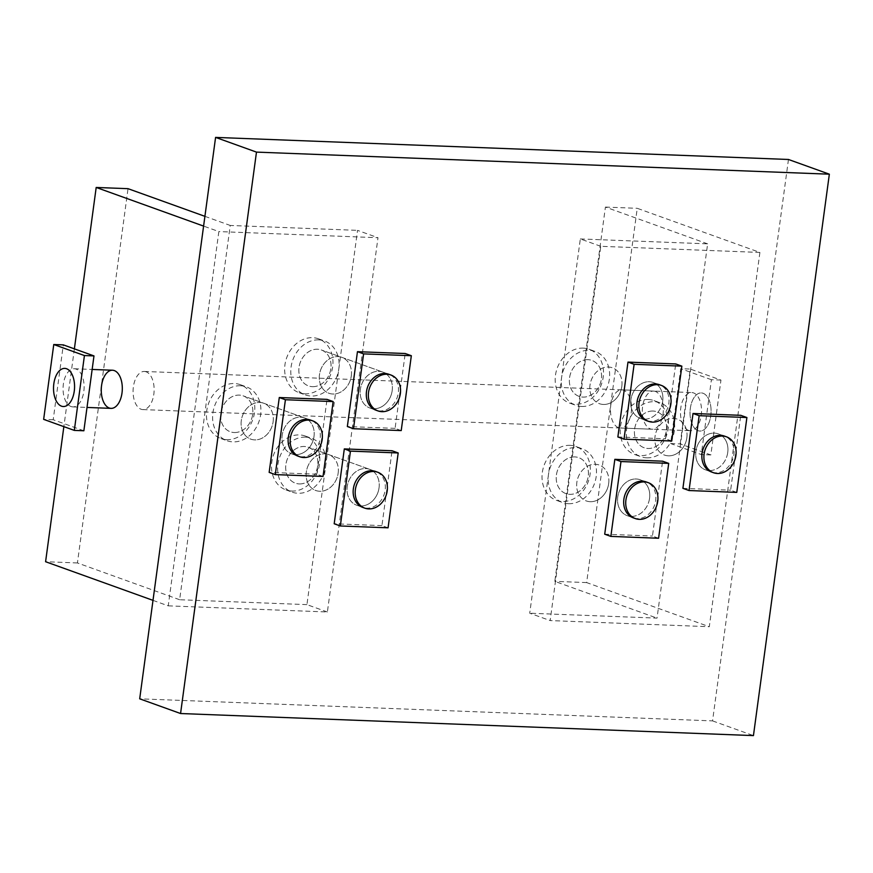 <?xml version="1.0" encoding="UTF-8"?>
<svg xmlns="http://www.w3.org/2000/svg" width="873" height="873" viewBox="0 0 873 873"><rect width="100%" height="100%" fill="white"/><g stroke="black" fill="none" stroke-linecap="round" stroke-linejoin="round"><path stroke-width="0.65" stroke-dasharray="4.37 3.27" d="M788.461 159.475L712.554 720.891L139.691 698.815M621.827 386.357A19.086 15.692 109.8 0 0 612.366 367.784A19.086 15.692 109.8 0 0 591.152 380.432A19.086 15.692 109.8 0 0 599.456 403.697A19.086 15.692 109.8 0 0 621.827 386.357M608.677 483.587A19.086 15.692 109.8 0 0 599.227 465.025A19.086 15.692 109.8 0 0 578.002 477.673A19.086 15.692 109.8 0 0 586.307 500.938A19.086 15.692 109.8 0 0 608.677 483.587M338.157 473.166A19.086 15.692 109.8 0 0 328.695 454.593A19.086 15.692 109.8 0 0 307.482 467.241A19.086 15.692 109.8 0 0 315.786 490.506A19.086 15.692 109.8 0 0 338.157 473.166M351.306 375.925A19.086 15.692 109.8 0 0 341.845 357.352A19.086 15.692 109.8 0 0 320.631 369.999A19.086 15.692 109.8 0 0 328.925 393.265A19.086 15.692 109.8 0 0 351.306 375.925M686.855 437.733A19.086 15.692 109.8 0 0 677.404 419.16A19.086 15.692 109.8 0 0 656.18 431.808A19.086 15.692 109.8 0 0 664.484 455.073A19.086 15.692 109.8 0 0 686.855 437.733M273.118 421.779A19.086 15.692 109.8 0 0 263.668 403.217A19.086 15.692 109.8 0 0 242.443 415.864A19.086 15.692 109.8 0 0 250.747 439.13A19.086 15.692 109.8 0 0 273.118 421.779M712.554 720.891L753.443 735.601M662.705 401.067A19.086 15.692 -70.2 0 1 640.335 418.407A19.086 15.692 -70.2 0 1 632.03 395.142A19.086 15.692 -70.2 0 1 653.255 382.494A19.086 15.692 -70.2 0 1 662.705 401.067M649.567 498.297A19.086 15.692 -70.2 0 1 627.185 515.648A19.086 15.692 -70.2 0 1 618.892 492.383A19.086 15.692 -70.2 0 1 640.105 479.735A19.086 15.692 -70.2 0 1 649.567 498.297M379.035 487.876A19.086 15.692 -70.2 0 1 356.664 505.216A19.086 15.692 -70.2 0 1 348.36 481.951A19.086 15.692 -70.2 0 1 369.585 469.303A19.086 15.692 -70.2 0 1 379.035 487.876M392.184 390.635A19.086 15.692 -70.2 0 1 369.814 407.975A19.086 15.692 -70.2 0 1 361.509 384.709A19.086 15.692 -70.2 0 1 382.734 372.062A19.086 15.692 -70.2 0 1 392.184 390.635M727.744 452.443A19.086 15.692 -70.2 0 1 705.373 469.783A19.086 15.692 -70.2 0 1 697.069 446.518A19.086 15.692 -70.2 0 1 718.293 433.87A19.086 15.692 -70.2 0 1 727.744 452.443M314.007 436.489A19.086 15.692 -70.2 0 1 291.626 453.84A19.086 15.692 -70.2 0 1 283.332 430.575A19.086 15.692 -70.2 0 1 304.546 417.927A19.086 15.692 -70.2 0 1 314.007 436.489M759.903 252.439L709.302 626.716L586.645 582.586L637.246 208.309L759.903 252.439L600.766 246.306L550.165 620.572L709.302 626.716M655.361 391.442A19.086 10.509 -87.8 0 0 653.561 391.082A19.086 10.509 -87.8 0 0 642.43 408.106A19.086 10.509 -87.8 0 0 650.298 428.872A19.086 10.509 -87.8 0 0 652.087 429.221A19.086 10.509 -87.8 0 0 663.229 412.209A19.086 10.509 -87.8 0 0 655.361 391.442M603.385 404.45A19.086 15.692 -70.2 0 1 599.456 403.697A19.086 15.692 -70.2 0 1 591.152 380.432A19.086 15.692 -70.2 0 1 612.366 367.784A19.086 15.692 -70.2 0 1 621.369 388.725A19.086 15.692 -70.2 0 1 603.385 404.45M590.235 501.691A19.086 15.692 -70.2 0 1 586.307 500.938A19.086 15.692 -70.2 0 1 578.002 477.673A19.086 15.692 -70.2 0 1 599.227 465.025A19.086 15.692 -70.2 0 1 608.23 485.966A19.086 15.692 -70.2 0 1 590.235 501.691M668.412 455.837A19.086 15.692 -70.2 0 1 664.484 455.073A19.086 15.692 -70.2 0 1 655.481 434.132A19.086 15.692 -70.2 0 1 673.476 418.407A19.086 15.692 -70.2 0 1 677.404 419.16A19.086 15.692 -70.2 0 1 686.407 440.101A19.086 15.692 -70.2 0 1 668.412 455.837M600.766 246.306L580.327 238.951L529.725 613.217L550.165 620.572M580.327 238.951L707.632 243.851L657.031 618.128L529.725 613.217M587.998 359.676A19.086 15.692 109.8 0 0 570.004 375.401A19.086 15.692 109.8 0 0 579.006 396.342A19.086 15.692 109.8 0 0 582.935 397.095A19.086 15.692 109.8 0 0 600.93 381.37A19.086 15.692 109.8 0 0 591.927 360.429A19.086 15.692 109.8 0 0 587.998 359.676A19.086 15.692 -70.2 0 1 591.927 360.429A19.086 15.692 -70.2 0 1 600.231 383.694A19.086 15.692 -70.2 0 1 579.006 396.342A19.086 15.692 -70.2 0 1 570.004 375.401A19.086 15.692 -70.2 0 1 587.998 359.676M574.849 456.906A19.086 15.692 109.8 0 0 556.854 472.642A19.086 15.692 109.8 0 0 565.857 493.583A19.086 15.692 109.8 0 0 569.785 494.336A19.086 15.692 109.8 0 0 587.78 478.611A19.086 15.692 109.8 0 0 578.777 457.67A19.086 15.692 109.8 0 0 574.849 456.906A19.086 15.692 -70.2 0 1 578.777 457.67A19.086 15.692 -70.2 0 1 587.082 480.936A19.086 15.692 -70.2 0 1 565.857 493.583A19.086 15.692 -70.2 0 1 556.854 472.642A19.086 15.692 -70.2 0 1 574.849 456.906M653.037 411.052A19.086 15.692 109.8 0 0 635.042 426.777A19.086 15.692 109.8 0 0 644.045 447.718A19.086 15.692 109.8 0 0 665.27 435.081A19.086 15.692 109.8 0 0 656.965 411.805A19.086 15.692 109.8 0 0 653.037 411.052A19.086 15.692 -70.2 0 1 656.965 411.805A19.086 15.692 -70.2 0 1 665.27 435.081A19.086 15.692 -70.2 0 1 644.045 447.718A19.086 15.692 -70.2 0 1 635.042 426.777A19.086 15.692 -70.2 0 1 653.037 411.052M707.632 243.851L605.415 207.076L554.813 581.353L657.031 618.128M618.466 427.639A19.086 10.509 92.2 0 1 610.598 406.883A19.086 10.509 92.2 0 1 621.74 389.86A19.086 10.509 92.2 0 1 631.506 409.328A19.086 10.509 92.2 0 1 620.266 427.999A19.086 10.509 92.2 0 1 618.466 427.639M586.645 582.586L554.813 581.353M605.415 207.076L637.246 208.309M646.707 457.834A28.623 23.527 109.8 0 0 673.694 434.241A28.623 23.527 109.8 0 0 660.195 402.835A28.623 23.527 109.8 0 0 628.364 421.801A28.623 23.527 109.8 0 0 640.815 456.699A28.623 23.527 109.8 0 0 646.707 457.834M648.17 399.485A28.623 23.527 -70.2 0 1 654.063 400.631A28.623 23.527 -70.2 0 1 667.561 432.037A28.623 23.527 -70.2 0 1 640.575 455.63A28.623 23.527 -70.2 0 1 634.682 454.495A28.623 23.527 -70.2 0 1 621.172 423.078A28.623 23.527 -70.2 0 1 648.17 399.485M709.302 470.547A19.086 15.692 109.8 0 0 727.296 454.811A19.086 15.692 109.8 0 0 718.293 433.87L724.426 436.085A19.086 15.692 -70.2 0 1 733.429 457.026A19.086 15.692 -70.2 0 1 715.434 472.751A19.086 15.692 -70.2 0 1 711.506 471.987L705.373 469.783A19.086 15.692 109.8 0 0 708.581 470.492M736.768 492.383L730.636 490.179L740.762 415.319M682.904 488.334L730.636 490.179M724.426 436.085L718.293 433.87A19.086 15.692 109.8 0 0 697.069 446.518A19.086 15.692 109.8 0 0 705.373 469.783L711.506 471.987M568.53 503.699A28.623 23.527 109.8 0 0 595.517 480.106A28.623 23.527 109.8 0 0 582.007 448.689A28.623 23.527 109.8 0 0 550.176 467.655A28.623 23.527 109.8 0 0 562.627 502.553A28.623 23.527 109.8 0 0 568.53 503.699M569.982 445.35A28.623 23.527 -70.2 0 1 575.874 446.485A28.623 23.527 -70.2 0 1 589.384 477.902A28.623 23.527 -70.2 0 1 562.398 501.484A28.623 23.527 -70.2 0 1 556.494 500.349A28.623 23.527 -70.2 0 1 542.995 468.943A28.623 23.527 -70.2 0 1 569.982 445.35M631.114 516.401A19.086 15.692 109.8 0 0 649.108 500.676A19.086 15.692 109.8 0 0 640.105 479.735L646.238 481.94A19.086 15.692 -70.2 0 1 655.241 502.881A19.086 15.692 -70.2 0 1 637.246 518.606A19.086 15.692 -70.2 0 1 633.318 517.853L627.185 515.648A19.086 15.692 109.8 0 0 630.393 516.358M658.591 538.248L652.458 536.033L662.574 461.184M604.716 534.2L652.458 536.033M646.238 481.94L640.105 479.735A19.086 15.692 109.8 0 0 618.892 492.383A19.086 15.692 109.8 0 0 627.185 515.648L633.318 517.853M581.669 406.458A28.623 23.527 109.8 0 0 608.667 382.865A28.623 23.527 109.8 0 0 595.157 351.448A28.623 23.527 109.8 0 0 563.325 370.414A28.623 23.527 109.8 0 0 575.776 405.312A28.623 23.527 109.8 0 0 581.669 406.458M583.131 348.109A28.623 23.527 -70.2 0 1 589.024 349.244A28.623 23.527 -70.2 0 1 602.534 380.661A28.623 23.527 -70.2 0 1 575.536 404.254A28.623 23.527 -70.2 0 1 569.643 403.108A28.623 23.527 -70.2 0 1 556.145 371.702A28.623 23.527 -70.2 0 1 583.131 348.109M644.263 419.16A19.086 15.692 109.8 0 0 662.258 403.435A19.086 15.692 109.8 0 0 653.255 382.494L659.388 384.698A19.086 15.692 -70.2 0 1 668.391 405.639A19.086 15.692 -70.2 0 1 650.396 421.364A19.086 15.692 -70.2 0 1 646.467 420.611L640.335 418.407A19.086 15.692 109.8 0 0 643.543 419.116M671.741 441.007L665.608 438.792L675.724 363.943M617.866 436.958L665.608 438.792M659.388 384.698L653.255 382.494A19.086 15.692 109.8 0 0 632.03 395.142A19.086 15.692 109.8 0 0 640.335 418.407L646.467 420.611M152.993 600.362L168.249 605.851L218.85 231.574L203.605 226.096M74.38 348.862L63.86 426.635M168.249 605.851L327.386 611.984L377.987 237.718L218.85 231.574M324.767 453.84A19.086 15.692 -70.2 0 1 328.695 454.593A19.086 15.692 -70.2 0 1 337 477.858A19.086 15.692 -70.2 0 1 315.786 490.506A19.086 15.692 -70.2 0 1 306.783 469.565A19.086 15.692 -70.2 0 1 324.767 453.84M337.916 356.599A19.086 15.692 -70.2 0 1 341.845 357.352A19.086 15.692 -70.2 0 1 350.149 380.617A19.086 15.692 -70.2 0 1 328.925 393.265A19.086 15.692 -70.2 0 1 319.922 372.324A19.086 15.692 -70.2 0 1 337.916 356.599M259.739 402.453A19.086 15.692 -70.2 0 1 263.668 403.217A19.086 15.692 -70.2 0 1 272.671 424.158A19.086 15.692 -70.2 0 1 254.676 439.883A19.086 15.692 -70.2 0 1 250.747 439.13A19.086 15.692 -70.2 0 1 241.745 418.189A19.086 15.692 -70.2 0 1 259.739 402.453M327.386 611.984L306.936 604.629L357.548 230.363L377.987 237.718M306.936 604.629L179.631 599.729L230.243 225.452L357.548 230.363M299.264 483.915A19.086 15.692 109.8 0 0 317.259 468.179A19.086 15.692 109.8 0 0 308.256 447.238A19.086 15.692 109.8 0 0 304.328 446.485A19.086 15.692 109.8 0 0 286.333 462.21A19.086 15.692 109.8 0 0 295.336 483.151A19.086 15.692 109.8 0 0 299.264 483.915A19.086 15.692 -70.2 0 1 295.336 483.151A19.086 15.692 -70.2 0 1 287.031 459.885A19.086 15.692 -70.2 0 1 308.256 447.238A19.086 15.692 -70.2 0 1 317.259 468.179A19.086 15.692 -70.2 0 1 299.264 483.915M312.414 386.674A19.086 15.692 109.8 0 0 330.409 370.938A19.086 15.692 109.8 0 0 321.406 349.997A19.086 15.692 109.8 0 0 317.477 349.244A19.086 15.692 109.8 0 0 299.483 364.969A19.086 15.692 109.8 0 0 308.485 385.91A19.086 15.692 109.8 0 0 312.414 386.674A19.086 15.692 -70.2 0 1 308.485 385.91A19.086 15.692 -70.2 0 1 300.181 362.644A19.086 15.692 -70.2 0 1 321.406 349.997A19.086 15.692 -70.2 0 1 330.409 370.938A19.086 15.692 -70.2 0 1 312.414 386.674M234.237 432.528A19.086 15.692 109.8 0 0 252.221 416.803A19.086 15.692 109.8 0 0 243.218 395.862A19.086 15.692 109.8 0 0 222.004 408.509A19.086 15.692 109.8 0 0 230.297 431.775A19.086 15.692 109.8 0 0 234.237 432.528A19.086 15.692 -70.2 0 1 230.297 431.775A19.086 15.692 -70.2 0 1 222.004 408.509A19.086 15.692 -70.2 0 1 243.218 395.862A19.086 15.692 -70.2 0 1 252.221 416.803A19.086 15.692 -70.2 0 1 234.237 432.528M179.631 599.729L77.424 562.954L128.025 188.677M204.915 216.34L230.243 225.452M146.14 371.811A19.086 10.509 -87.8 0 0 144.34 371.462A19.086 10.509 -87.8 0 0 133.1 390.122A19.086 10.509 -87.8 0 0 142.877 409.59A19.086 10.509 -87.8 0 0 154.008 392.577A19.086 10.509 -87.8 0 0 146.14 371.811M77.424 562.954L45.592 561.721M240.555 385.746A28.623 23.527 109.8 0 0 213.569 409.339A28.623 23.527 109.8 0 0 227.067 440.745A28.623 23.527 109.8 0 0 258.899 421.779A28.623 23.527 109.8 0 0 246.448 386.881A28.623 23.527 109.8 0 0 240.555 385.746M226.838 439.676A28.623 23.527 -70.2 0 1 220.934 438.541A28.623 23.527 -70.2 0 1 207.436 407.134A28.623 23.527 -70.2 0 1 234.422 383.542A28.623 23.527 -70.2 0 1 240.315 384.677A28.623 23.527 -70.2 0 1 253.825 416.094A28.623 23.527 -70.2 0 1 226.838 439.676M310.679 420.131L243.218 395.862L310.679 420.131A19.086 15.692 -70.2 0 1 318.983 443.397A19.086 15.692 -70.2 0 1 297.758 456.044L291.626 453.84A19.086 15.692 109.8 0 0 312.85 441.192A19.086 15.692 109.8 0 0 304.546 417.927A19.086 15.692 109.8 0 0 300.618 417.163A19.086 15.692 109.8 0 0 282.623 432.899A19.086 15.692 109.8 0 0 291.626 453.84L297.758 456.044M323.032 476.429L316.899 474.225L327.026 399.376M316.899 474.225L269.157 472.391M318.743 339.881A28.623 23.527 109.8 0 0 291.746 363.474A28.623 23.527 109.8 0 0 305.255 394.891A28.623 23.527 109.8 0 0 337.087 375.925A28.623 23.527 109.8 0 0 324.636 341.027A28.623 23.527 109.8 0 0 318.743 339.881M305.015 393.821A28.623 23.527 -70.2 0 1 299.123 392.686A28.623 23.527 -70.2 0 1 285.613 361.269A28.623 23.527 -70.2 0 1 312.61 337.676A28.623 23.527 -70.2 0 1 318.503 338.822A28.623 23.527 -70.2 0 1 332.002 370.228A28.623 23.527 -70.2 0 1 305.015 393.821M388.867 374.277L321.406 349.997L388.867 374.277A19.086 15.692 -70.2 0 1 397.171 397.542A19.086 15.692 -70.2 0 1 375.947 410.179L369.814 407.975A19.086 15.692 109.8 0 0 391.039 395.327A19.086 15.692 109.8 0 0 382.734 372.062A19.086 15.692 109.8 0 0 378.806 371.309A19.086 15.692 109.8 0 0 360.811 387.034A19.086 15.692 109.8 0 0 369.814 407.975L375.947 410.179M401.22 430.575L395.087 428.37L405.203 353.51M395.087 428.37L347.345 426.526M305.594 437.122A28.623 23.527 109.8 0 0 278.607 460.715A28.623 23.527 109.8 0 0 292.106 492.132A28.623 23.527 109.8 0 0 323.938 473.166A28.623 23.527 109.8 0 0 311.486 438.268A28.623 23.527 109.8 0 0 305.594 437.122M291.866 491.062A28.623 23.527 -70.2 0 1 285.973 489.917A28.623 23.527 -70.2 0 1 272.474 458.511A28.623 23.527 -70.2 0 1 299.461 434.918A28.623 23.527 -70.2 0 1 305.354 436.053A28.623 23.527 -70.2 0 1 318.863 467.47A28.623 23.527 -70.2 0 1 291.866 491.062M375.717 471.507L308.256 447.238L375.717 471.507A19.086 15.692 -70.2 0 1 384.022 494.773A19.086 15.692 -70.2 0 1 362.797 507.42L356.664 505.216A19.086 15.692 109.8 0 0 377.889 492.568A19.086 15.692 109.8 0 0 369.585 469.303A19.086 15.692 109.8 0 0 365.656 468.55A19.086 15.692 109.8 0 0 347.661 484.275A19.086 15.692 109.8 0 0 356.664 505.216L362.797 507.42M388.07 527.816L381.938 525.611L392.053 450.752M381.938 525.611L334.195 523.767M698.04 430.705A19.086 10.509 92.2 0 1 690.161 409.95A19.086 10.509 92.2 0 1 701.303 392.926A19.086 10.509 92.2 0 1 711.069 412.405A19.086 10.509 92.2 0 1 699.83 431.066A19.086 10.509 92.2 0 1 698.04 430.705A19.086 10.509 -87.8 0 0 699.83 431.066A19.086 10.509 -87.8 0 0 711.069 412.405A19.086 10.509 -87.8 0 0 701.303 392.926A19.086 10.509 -87.8 0 0 690.161 409.95A19.086 10.509 -87.8 0 0 698.04 430.705M83.863 430.771L53.198 419.738L63.314 344.879M71.062 406.534A19.086 10.509 -87.8 0 0 72.852 406.894A19.086 10.509 -87.8 0 0 84.092 388.234A19.086 10.509 -87.8 0 0 74.325 368.755A19.086 10.509 -87.8 0 0 63.183 385.779A19.086 10.509 -87.8 0 0 71.062 406.534M53.198 419.738L43.65 419.367M680.176 443.91L690.292 369.05L720.956 380.082L710.84 454.942L680.176 443.91L670.628 443.539L680.744 368.679L690.292 369.05M710.84 454.942L701.292 454.571L670.628 443.539M720.956 380.082L711.408 379.711L701.292 454.571M711.408 379.711L680.744 368.679M688.491 430.345A19.086 10.509 92.2 0 1 680.613 409.579A19.086 10.509 92.2 0 1 691.754 392.555A19.086 10.509 92.2 0 1 701.521 412.034A19.086 10.509 92.2 0 1 690.281 430.695A19.086 10.509 92.2 0 1 688.491 430.345M620.266 427.999L652.087 429.221M621.74 389.86L653.561 391.082M634.682 454.495L640.815 456.699M654.063 400.631L660.195 402.835M556.494 500.349L562.627 502.553M575.874 446.485L582.007 448.689M569.643 403.108L575.776 405.312M589.024 349.244L595.157 351.448M144.34 371.462L691.754 392.555M142.877 409.59L690.281 430.695M220.934 438.541L227.067 440.745M240.315 384.677L246.448 386.881M299.123 392.686L305.255 394.891M318.503 338.822L324.636 341.027M285.973 489.917L292.106 492.132M305.354 436.053L311.486 438.268M72.852 406.894L87.016 407.44M74.325 368.755L92.156 369.443"/><path stroke-width="1.31" d="M139.691 698.815L215.587 137.399L788.461 159.475L829.35 174.185L753.443 735.601L180.569 713.525L139.691 698.815M215.587 137.399L256.476 152.109L829.35 174.185M256.476 152.109L180.569 713.525M717.475 473.482A19.086 15.692 109.8 0 0 735.47 457.758A19.086 15.692 109.8 0 0 726.467 436.816A19.086 15.692 109.8 0 0 722.538 436.053A19.086 15.692 109.8 0 0 704.544 451.788A19.086 15.692 109.8 0 0 713.547 472.73A19.086 15.692 109.8 0 0 717.475 473.482M736.768 492.383L746.895 417.534L699.153 415.69L689.037 490.539L736.768 492.383M713.547 472.73L711.506 471.987A19.086 15.692 -70.2 0 1 703.202 448.722A19.086 15.692 -70.2 0 1 724.426 436.085L726.467 436.816M699.153 415.69L693.02 413.486L740.762 415.319L746.895 417.534M689.037 490.539L682.904 488.334L693.02 413.486M708.581 470.492A19.086 15.692 109.8 0 0 709.302 470.547M639.298 519.348A19.086 15.692 109.8 0 0 657.293 503.612A19.086 15.692 109.8 0 0 648.29 482.671A19.086 15.692 109.8 0 0 644.361 481.918A19.086 15.692 109.8 0 0 626.367 497.643A19.086 15.692 109.8 0 0 635.369 518.584A19.086 15.692 109.8 0 0 639.298 519.348M658.591 538.248L668.707 463.388L620.976 461.544L610.849 536.404L658.591 538.248M635.369 518.584L633.318 517.853A19.086 15.692 -70.2 0 1 625.024 494.587A19.086 15.692 -70.2 0 1 646.238 481.94L648.29 482.671M620.976 461.544L614.843 459.34L662.574 461.184L668.707 463.388M610.849 536.404L604.716 534.2L614.843 459.34M630.393 516.358A19.086 15.692 109.8 0 0 631.114 516.401M652.447 422.106A19.086 15.692 109.8 0 0 670.431 406.382A19.086 15.692 109.8 0 0 661.428 385.44A19.086 15.692 109.8 0 0 657.5 384.677A19.086 15.692 109.8 0 0 639.505 400.401A19.086 15.692 109.8 0 0 648.508 421.343A19.086 15.692 109.8 0 0 652.447 422.106M671.741 441.007L681.857 366.147L634.114 364.303L623.999 439.163L671.741 441.007M648.508 421.343L646.467 420.611A19.086 15.692 -70.2 0 1 638.163 397.346A19.086 15.692 -70.2 0 1 659.388 384.698L661.428 385.44M634.114 364.303L627.982 362.099L675.724 363.943L681.857 366.147M623.999 439.163L617.866 436.958L627.982 362.099M643.543 419.116A19.086 15.692 109.8 0 0 644.263 419.16M203.605 226.096L96.194 187.455L74.38 348.862M63.86 426.635L45.592 561.721L152.993 600.362M109.256 408.007A19.086 10.509 92.2 0 1 101.377 387.252A19.086 10.509 92.2 0 1 112.519 370.228A19.086 10.509 92.2 0 1 114.308 370.589A19.086 10.509 92.2 0 1 122.187 391.344A19.086 10.509 92.2 0 1 111.046 408.368A19.086 10.509 92.2 0 1 109.256 408.007M96.194 187.455L128.025 188.677L204.915 216.34M308.802 420.109A19.086 15.692 109.8 0 0 290.807 435.834A19.086 15.692 109.8 0 0 299.81 456.775A19.086 15.692 109.8 0 0 303.739 457.539A19.086 15.692 109.8 0 0 321.733 441.803A19.086 15.692 109.8 0 0 312.73 420.862A19.086 15.692 109.8 0 0 308.802 420.109M285.416 399.736L275.29 474.596L323.032 476.429L333.148 401.58L285.416 399.736L279.284 397.531L269.157 472.391L275.29 474.596M299.81 456.775L297.758 456.044A19.086 15.692 -70.2 0 1 288.756 435.103A19.086 15.692 -70.2 0 1 306.75 419.367A19.086 15.692 -70.2 0 1 310.679 420.131L312.73 420.862M333.148 401.58L327.026 399.376L279.284 397.531M386.979 374.244A19.086 15.692 109.8 0 0 368.984 389.98A19.086 15.692 109.8 0 0 377.987 410.921A19.086 15.692 109.8 0 0 381.916 411.674A19.086 15.692 109.8 0 0 399.91 395.949A19.086 15.692 109.8 0 0 390.908 375.008A19.086 15.692 109.8 0 0 386.979 374.244M363.594 353.881L353.478 428.73L401.22 430.575L411.336 355.715L363.594 353.881L357.461 351.677L347.345 426.526L353.478 428.73M377.987 410.921L375.947 410.179A19.086 15.692 -70.2 0 1 366.944 389.238A19.086 15.692 -70.2 0 1 384.938 373.513A19.086 15.692 -70.2 0 1 388.867 374.277L390.908 375.008M411.336 355.715L405.203 353.51L357.461 351.677M373.83 471.485A19.086 15.692 109.8 0 0 355.835 487.21A19.086 15.692 109.8 0 0 364.838 508.162A19.086 15.692 109.8 0 0 368.777 508.915A19.086 15.692 109.8 0 0 386.761 493.19A19.086 15.692 109.8 0 0 377.758 472.249A19.086 15.692 109.8 0 0 373.83 471.485M350.444 451.123L340.328 525.972L388.07 527.816L398.186 452.956L350.444 451.123L344.311 448.908L334.195 523.767L340.328 525.972M364.838 508.162L362.797 507.42A19.086 15.692 -70.2 0 1 353.794 486.479A19.086 15.692 -70.2 0 1 371.789 470.754A19.086 15.692 -70.2 0 1 375.717 471.507L377.758 472.249M398.186 452.956L392.053 450.752L344.311 448.908M66.577 368.744A19.086 10.509 -87.8 0 0 64.777 368.395A19.086 10.509 -87.8 0 0 53.646 385.408A19.086 10.509 -87.8 0 0 61.514 406.174A19.086 10.509 -87.8 0 0 63.303 406.523A19.086 10.509 -87.8 0 0 74.445 389.511A19.086 10.509 -87.8 0 0 66.577 368.744M63.314 344.879L93.978 355.911L83.863 430.771L74.314 430.4L43.65 419.367L53.766 344.519L63.314 344.879M93.978 355.911L84.43 355.551L74.314 430.4M84.43 355.551L53.766 344.519M61.514 406.174A19.086 10.509 92.2 0 1 53.646 385.408A19.086 10.509 92.2 0 1 64.777 368.395A19.086 10.509 92.2 0 1 74.543 387.863A19.086 10.509 92.2 0 1 63.303 406.523A19.086 10.509 92.2 0 1 61.514 406.174M87.016 407.44L111.046 408.368M92.156 369.443L112.519 370.228"/></g></svg>
